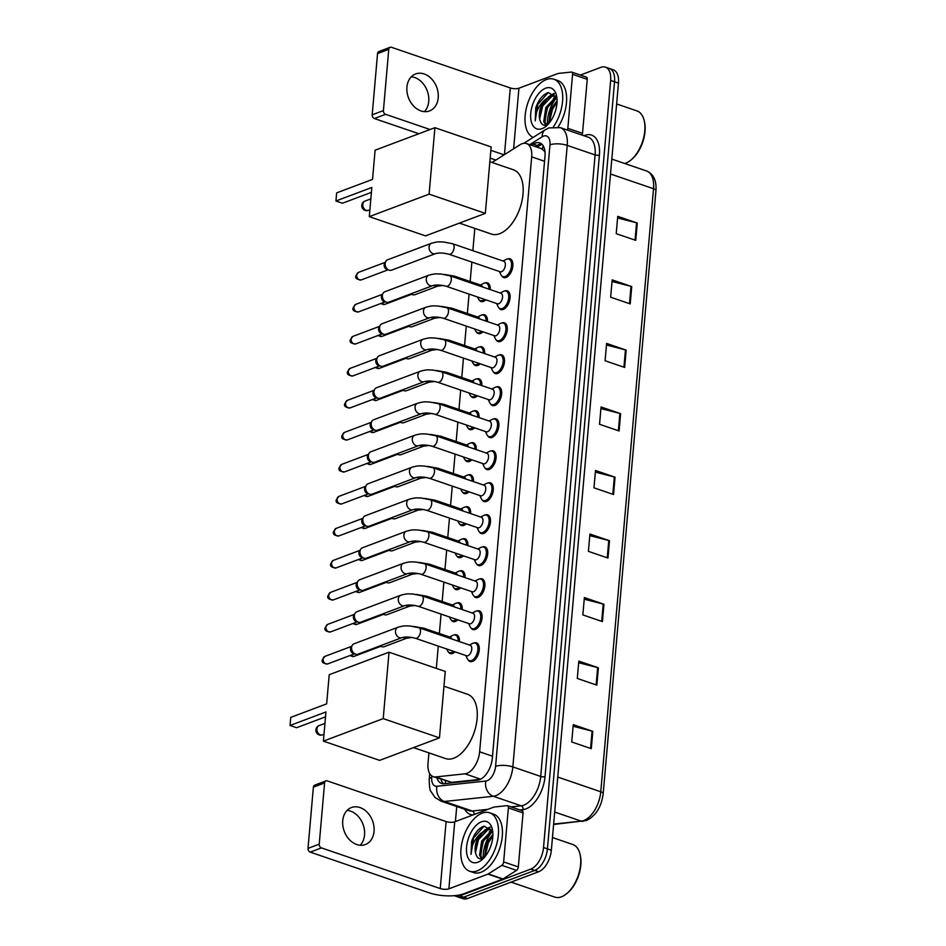<?xml version="1.0" encoding="UTF-8"?>
<svg xmlns="http://www.w3.org/2000/svg" width="946" height="946" viewBox="0 0 946 946"><rect width="100%" height="100%" fill="white"/><g stroke="black" fill="none" stroke-linecap="round" stroke-linejoin="round"><path stroke-width="1.42" d="M455.026 651.829A9.886 5.416 108.9 0 1 452.626 653.438A9.886 5.416 108.9 0 1 450.237 653.544A9.886 5.416 108.9 0 1 448.416 651.995M454.246 634.955L454.246 634.955A9.886 5.416 108.9 0 1 456.634 634.849A9.886 5.416 108.9 0 1 459.449 641.601M457.817 619.831A9.886 5.416 108.9 0 1 455.428 621.439A9.886 5.416 108.9 0 1 453.039 621.546A9.886 5.416 108.9 0 1 451.207 619.985M457.036 602.957A9.886 5.416 108.9 0 1 457.048 602.957A9.886 5.416 108.9 0 1 459.437 602.839A9.886 5.416 108.9 0 1 462.251 609.591M460.619 587.833A9.886 5.416 108.9 0 1 458.231 589.441A9.886 5.416 108.9 0 1 455.842 589.547A9.886 5.416 108.9 0 1 454.009 587.986M459.839 570.958A9.886 5.416 108.9 0 1 459.851 570.946A9.886 5.416 108.9 0 1 462.239 570.84A9.886 5.416 108.9 0 1 465.042 577.592M463.422 555.834A9.886 5.416 108.9 0 1 461.033 557.431A9.886 5.416 108.9 0 1 458.633 557.537A9.886 5.416 108.9 0 1 456.812 555.988M462.641 538.948L462.641 538.948A9.886 5.416 108.9 0 1 465.03 538.842A9.886 5.416 108.9 0 1 467.844 545.594M466.224 523.824A9.886 5.416 108.9 0 1 463.824 525.432A9.886 5.416 108.9 0 1 461.435 525.538A9.886 5.416 108.9 0 1 459.614 523.989M465.444 506.95L465.444 506.95A9.886 5.416 108.9 0 1 467.832 506.843A9.886 5.416 108.9 0 1 470.647 513.595M469.015 491.825A9.886 5.416 108.9 0 1 466.626 493.434A9.886 5.416 108.9 0 1 464.238 493.54A9.886 5.416 108.9 0 1 462.405 491.991M468.235 474.951A9.886 5.416 108.9 0 1 468.246 474.951A9.886 5.416 108.9 0 1 470.635 474.845A9.886 5.416 108.9 0 1 473.449 481.597M471.818 459.827A9.886 5.416 108.9 0 1 469.429 461.435A9.886 5.416 108.9 0 1 467.04 461.542A9.886 5.416 108.9 0 1 465.207 459.981M471.037 442.953A9.886 5.416 108.9 0 1 471.049 442.953A9.886 5.416 108.9 0 1 473.438 442.834A9.886 5.416 108.9 0 1 476.24 449.587M474.62 427.829A9.886 5.416 108.9 0 1 472.231 429.425A9.886 5.416 108.9 0 1 469.843 429.543A9.886 5.416 108.9 0 1 468.01 427.982M473.84 410.954A9.886 5.416 108.9 0 1 473.84 410.942A9.886 5.416 108.9 0 1 476.24 410.836A9.886 5.416 108.9 0 1 479.043 417.588M477.423 395.83A9.886 5.416 108.9 0 1 475.022 397.426A9.886 5.416 108.9 0 1 472.633 397.533A9.886 5.416 108.9 0 1 470.812 395.984M476.642 378.944L476.642 378.944A9.886 5.416 108.9 0 1 479.031 378.838A9.886 5.416 108.9 0 1 481.845 385.59M480.213 363.82A9.886 5.416 108.9 0 1 477.825 365.428A9.886 5.416 108.9 0 1 475.436 365.534A9.886 5.416 108.9 0 1 473.615 363.985M479.433 346.945A9.886 5.416 108.9 0 1 479.445 346.945A9.886 5.416 108.9 0 1 481.833 346.839A9.886 5.416 108.9 0 1 484.648 353.591M483.016 331.821A9.886 5.416 108.9 0 1 480.627 333.43A9.886 5.416 108.9 0 1 478.238 333.536A9.886 5.416 108.9 0 1 476.406 331.975M482.235 314.947A9.886 5.416 108.9 0 1 482.247 314.947A9.886 5.416 108.9 0 1 484.636 314.841A9.886 5.416 108.9 0 1 487.438 321.593M485.818 299.823A9.886 5.416 108.9 0 1 483.43 301.431A9.886 5.416 108.9 0 1 481.041 301.538A9.886 5.416 108.9 0 1 479.208 299.977M485.038 282.949L485.038 282.949A9.886 5.416 108.9 0 1 487.438 282.83A9.886 5.416 108.9 0 1 490.241 289.582M482.472 546.965A9.886 5.416 108.9 0 1 482.484 546.954A9.886 5.416 108.9 0 1 484.872 546.847A9.886 5.416 108.9 0 1 487.356 555.941A9.886 5.416 108.9 0 1 480.864 565.448A9.886 5.416 108.9 0 1 478.475 565.554A9.886 5.416 108.9 0 1 476.654 563.993M485.274 514.955A9.886 5.416 108.9 0 1 485.286 514.955A9.886 5.416 108.9 0 1 487.675 514.849A9.886 5.416 108.9 0 1 490.146 523.942A9.886 5.416 108.9 0 1 483.666 533.438A9.886 5.416 108.9 0 1 481.278 533.544A9.886 5.416 108.9 0 1 479.445 531.995M488.077 482.957L488.077 482.957A9.886 5.416 108.9 0 1 490.477 482.85A9.886 5.416 108.9 0 1 492.949 491.944A9.886 5.416 108.9 0 1 486.469 501.439A9.886 5.416 108.9 0 1 484.08 501.546A9.886 5.416 108.9 0 1 482.247 499.996M490.879 450.958L490.879 450.958A9.886 5.416 108.9 0 1 493.268 450.852A9.886 5.416 108.9 0 1 495.751 459.945A9.886 5.416 108.9 0 1 489.259 469.441A9.886 5.416 108.9 0 1 486.871 469.547A9.886 5.416 108.9 0 1 485.05 467.998M479.681 578.964L479.681 578.964A9.886 5.416 108.9 0 1 482.07 578.857A9.886 5.416 108.9 0 1 484.553 587.951A9.886 5.416 108.9 0 1 478.061 597.446A9.886 5.416 108.9 0 1 475.672 597.553A9.886 5.416 108.9 0 1 473.851 595.992M474.076 642.961A9.886 5.416 108.9 0 1 474.088 642.961A9.886 5.416 108.9 0 1 476.477 642.854A9.886 5.416 108.9 0 1 478.948 651.948A9.886 5.416 108.9 0 1 472.468 661.443A9.886 5.416 108.9 0 1 470.079 661.55A9.886 5.416 108.9 0 1 468.246 660.001M476.879 610.962L476.879 610.962A9.886 5.416 108.9 0 1 479.279 610.856A9.886 5.416 108.9 0 1 481.75 619.949A9.886 5.416 108.9 0 1 475.27 629.445A9.886 5.416 108.9 0 1 472.882 629.551A9.886 5.416 108.9 0 1 471.049 628.002M493.67 418.96A9.886 5.416 108.9 0 1 493.682 418.96A9.886 5.416 108.9 0 1 496.071 418.853A9.886 5.416 108.9 0 1 498.554 427.947A9.886 5.416 108.9 0 1 492.062 437.442A9.886 5.416 108.9 0 1 489.673 437.549A9.886 5.416 108.9 0 1 487.852 435.988M496.473 386.961A9.886 5.416 108.9 0 1 496.484 386.949A9.886 5.416 108.9 0 1 498.873 386.843A9.886 5.416 108.9 0 1 501.356 395.936A9.886 5.416 108.9 0 1 494.864 405.444A9.886 5.416 108.9 0 1 492.476 405.55A9.886 5.416 108.9 0 1 490.643 403.989M499.275 354.951A9.886 5.416 108.9 0 1 499.287 354.951A9.886 5.416 108.9 0 1 501.676 354.845A9.886 5.416 108.9 0 1 504.147 363.938A9.886 5.416 108.9 0 1 497.667 373.434A9.886 5.416 108.9 0 1 495.278 373.54A9.886 5.416 108.9 0 1 493.445 371.991M502.078 322.953L502.078 322.953A9.886 5.416 108.9 0 1 504.466 322.846A9.886 5.416 108.9 0 1 506.95 331.94A9.886 5.416 108.9 0 1 500.469 341.435A9.886 5.416 108.9 0 1 498.069 341.541A9.886 5.416 108.9 0 1 496.248 339.992M504.868 290.954A9.886 5.416 108.9 0 1 504.88 290.954A9.886 5.416 108.9 0 1 507.269 290.848A9.886 5.416 108.9 0 1 509.752 299.941A9.886 5.416 108.9 0 1 503.26 309.437A9.886 5.416 108.9 0 1 500.872 309.543A9.886 5.416 108.9 0 1 499.05 307.994M507.671 258.956A9.886 5.416 108.9 0 1 507.683 258.956A9.886 5.416 108.9 0 1 510.071 258.837A9.886 5.416 108.9 0 1 512.555 267.943A9.886 5.416 108.9 0 1 506.063 277.438A9.886 5.416 108.9 0 1 503.674 277.545A9.886 5.416 108.9 0 1 501.841 275.984M428.928 752.874L428.006 763.351A18.53 10.146 -71.1 0 0 433.221 776.666A18.53 10.146 -71.1 0 0 435.787 776.926L464.983 773.816A18.53 10.146 -71.1 0 0 466.91 773.355A18.53 10.146 -71.1 0 0 479.634 751.798L531.687 156.859A18.53 10.146 -71.1 0 0 526.473 143.556A18.53 10.146 -71.1 0 0 520.016 144.75L492.038 162.476M544.967 151.478A6.173 3.382 -71.1 0 0 544.364 151.171L541.514 148.699L526.473 143.556M544.364 151.171A18.53 10.146 108.9 0 1 545.038 152.365M433.221 776.666L451.68 782.366L480.426 779.303M474.809 228.388L472.858 250.678M471.865 262.089L470.162 281.494M469.062 294.088L467.359 313.493M466.26 326.086L464.569 345.503M463.457 358.096L461.766 377.501M460.667 390.095L458.964 409.5M457.864 422.093L456.161 441.498M455.061 454.092L453.37 473.497M452.259 486.09L450.568 505.507M449.468 518.101L447.765 537.505M446.666 550.099L444.963 569.504M443.863 582.097L442.172 601.502M441.061 614.096L439.37 633.501M438.27 646.106L436.319 668.373M436.981 777.943A18.53 10.146 -71.1 0 0 441.546 783.442A18.53 10.146 -71.1 0 0 444.1 783.702L477.683 780.131A18.53 10.146 -71.1 0 0 479.598 779.658A18.53 10.146 -71.1 0 0 492.334 758.113L544.991 156.22A18.53 10.146 -71.1 0 0 539.776 142.917A18.53 10.146 -71.1 0 0 533.319 144.111L531.498 145.27M547.367 124.777A24.702 13.528 108.9 0 1 556.378 97.97A24.702 13.528 108.9 0 0 547.367 124.777M483.193 858.365A24.702 13.528 108.9 0 1 492.204 831.569A24.702 13.528 108.9 0 0 483.193 858.365M580.383 75.065L600.935 67.332A18.53 10.146 108.9 0 1 605.416 67.131A18.53 10.146 108.9 0 1 610.643 80.445L543.524 847.533A18.53 10.146 108.9 0 1 530.789 869.09L459.756 895.827A18.53 10.146 108.9 0 1 455.274 896.028A18.53 10.146 108.9 0 1 454.47 895.673M455.404 821.566L456.717 806.512M605.416 67.131L613.245 69.803A18.53 10.146 108.9 0 1 618.459 83.118L551.352 850.218A18.53 10.146 108.9 0 1 538.617 871.763L467.572 898.499L463.67 897.163A18.53 10.146 108.9 0 1 459.188 897.364A18.53 10.146 108.9 0 0 463.67 897.163L534.703 870.426L463.67 897.163L459.756 895.827M551.352 850.218L547.438 848.881A18.53 10.146 108.9 0 1 534.703 870.426A18.53 10.146 108.9 0 0 547.438 848.881L614.545 81.782L547.438 848.881L543.524 847.533M609.33 68.467A18.53 10.146 108.9 0 1 614.545 81.782A18.53 10.146 108.9 0 0 609.33 68.467M535.412 146.606L537.233 145.448A18.53 10.146 108.9 0 1 541.609 143.946M443.627 783.737A18.53 10.146 108.9 0 1 440.895 779.279M617.584 217.947L636.563 222.818A4.943 1.703 5 0 1 637.285 223.031L617.726 216.338L616.213 233.674L635.771 240.355L637.285 223.031M612.027 281.482L631.006 286.354A4.943 1.703 5 0 1 631.727 286.567L612.168 279.874L610.655 297.21L630.213 303.903L631.727 286.567M606.469 345.018L625.448 349.89A4.943 1.703 5 0 1 626.169 350.115L606.611 343.422L605.097 360.745L624.656 367.438L626.169 350.115M600.911 408.566L619.89 413.437A4.943 1.703 5 0 1 620.611 413.65L601.053 406.957L599.539 424.293L619.098 430.974L620.611 413.65M573.11 726.256L592.09 731.128A4.943 1.703 5 0 1 592.811 731.353L573.252 724.66L571.739 741.983L591.297 748.676L592.811 731.353M578.68 662.72L597.647 667.592A4.943 1.703 5 0 1 598.369 667.805L578.81 661.112L577.297 678.448L596.855 685.141L598.369 667.805M584.238 599.185L603.205 604.056A4.943 1.703 5 0 1 603.938 604.269L584.38 597.576L582.854 614.912L602.413 621.593L603.938 604.269M589.796 535.637L608.763 540.509A4.943 1.703 5 0 1 609.496 540.734L589.937 534.041L588.412 551.364L607.971 558.057L609.496 540.734M595.353 472.101L614.321 476.973A4.943 1.703 5 0 1 615.054 477.186L595.495 470.493L593.982 487.829L613.54 494.522L615.054 477.186M467.572 898.499A18.53 10.146 108.9 0 1 463.091 898.7L455.274 896.028M347.087 810.403A19.76 15.077 -110.6 0 1 364.541 834.963A19.76 15.077 -110.6 0 1 360.201 845.251M342.736 820.69A19.76 15.077 69.4 0 0 349.405 839.634A19.76 15.077 69.4 0 0 365.345 844.542A19.76 15.077 69.4 0 0 374.037 831.392A19.76 15.077 69.4 0 0 367.367 812.448A19.76 15.077 69.4 0 0 351.427 807.541A19.76 15.077 69.4 0 0 342.736 820.69M521.754 810.663A3.086 1.691 108.9 0 1 522.18 810.71A3.086 1.691 108.9 0 1 523.055 812.933L508.38 807.908L503.65 861.924L518.325 866.938A3.086 1.691 108.9 0 1 516.528 870.367L502.965 878.964A3.086 1.691 108.9 0 1 502.633 879.13L463.54 893.84A24.702 8.502 5 0 1 429.023 892.776L310.205 852.121A3.086 2.353 -110.6 0 1 308.018 848.396L319.228 844.175A3.086 2.353 69.4 0 0 321.427 847.9L440.245 888.554A6.173 2.129 -175 0 0 448.877 888.814L487.97 874.104A3.086 1.691 -71.1 0 0 488.302 873.938L501.865 865.342A3.086 1.691 -71.1 0 0 503.65 861.924M523.055 812.933L518.325 866.938M508.38 807.908A3.086 1.691 -71.1 0 0 507.517 805.696A3.086 1.691 -71.1 0 0 507.091 805.649L494.155 807.021A3.086 1.691 -71.1 0 0 493.836 807.104L454.73 821.814A6.173 2.129 -175 0 1 446.11 821.542L327.292 780.899A3.086 2.353 69.4 0 0 325.944 780.899A3.086 2.353 69.4 0 0 324.584 782.945L313.374 787.167L308.018 848.396M313.374 787.167A3.086 2.353 -110.6 0 1 314.734 785.121L325.944 780.899M324.584 782.945L319.228 844.175M552.452 837.541L572.768 844.494A27.789 15.219 108.9 0 1 580.004 854.132L580.253 855.208A26.559 14.545 108.9 0 1 567.257 893.201L566.394 893.899A27.789 15.219 108.9 0 1 561.498 896.784A27.789 15.219 108.9 0 1 554.782 897.092L511.065 882.133M580.004 854.132A27.789 15.219 108.9 0 1 566.394 893.899M482.2 813.134A30.875 16.91 108.9 0 1 489.673 812.803A30.875 16.91 108.9 0 1 497.419 841.219A30.875 16.91 108.9 0 1 477.151 870.899A30.875 16.91 108.9 0 1 469.677 871.231A30.875 16.91 108.9 0 1 461.932 842.815A30.875 16.91 108.9 0 1 482.2 813.134M489.673 812.803L493.576 814.139A30.875 16.91 108.9 0 1 501.333 842.555A30.875 16.91 108.9 0 1 481.053 872.236A30.875 16.91 108.9 0 1 473.591 872.579L469.677 871.231M492.665 831.096L484.009 826.154C478.57 828.235 474.419 833.331 471.569 841.455L471.037 854.404C471.049 846.682 474.171 839.776 480.379 833.686A15.443 8.455 108.9 0 0 476.145 854.782C477.458 858.259 479.657 859.512 482.767 858.53M477.907 862.232A21.616 11.837 108.9 0 1 466.591 846.942A21.616 11.837 108.9 0 1 481.443 821.802A21.616 11.837 108.9 0 1 492.298 829.063A21.616 11.837 108.9 0 1 481.715 859.985A21.616 11.837 108.9 0 1 477.907 862.232M492.712 831.404L482.862 841.491L480.781 855.645L482.318 858.672M492.535 830.777L491.187 831.085L481.644 841.065L479.563 855.231L481.703 858.814M492.842 835.945L487.746 843.158L485.416 856.154M492.878 834.467L486.528 842.744L484.541 857.23M491.14 845.038L489.969 848.243M492.204 830.032L486.291 829.406L480.379 833.686M490.95 829.595L487.509 829.831C479.752 831.794 473.083 847.817 476.145 854.782M492.488 830.659L490.347 829.358M491.743 830.056L489.165 832.007M489.839 827.064L484.269 830.34M492.854 835.744L488.278 842.992L485.333 855.551M492.18 830.375L483.382 841.313L480.45 853.871M490.194 827.348L478.499 839.646L475.554 852.204M484.056 826.142L473.603 837.967L471.037 854.404M443.97 686.217L467.549 694.281A33.973 18.601 108.9 0 1 476.063 725.547A33.973 18.601 108.9 0 1 453.773 758.195A33.973 18.601 108.9 0 1 445.554 758.562L413.532 747.612M326.654 703.871L290.765 717.387L290.055 725.476L325.944 711.96L323.39 741.132L383.213 718.617L389.031 652.196L329.208 674.711L326.654 703.871M389.031 652.196L445.259 671.435L439.452 737.856L379.63 760.371L323.39 741.132M439.452 737.856L383.213 718.617M290.055 725.476L296.606 727.711L325.519 716.832M489.851 161.731L513.43 169.795A33.973 18.601 108.9 0 1 521.956 201.06A33.973 18.601 108.9 0 1 499.654 233.709A33.973 18.601 108.9 0 1 491.435 234.076L459.425 223.126M372.547 179.385L336.646 192.889L335.936 200.978L371.837 187.474L369.283 216.646L429.106 194.131L434.912 127.698L375.089 150.213L372.547 179.385M434.912 127.698L491.151 146.937L485.333 213.37L425.511 235.885L369.283 216.646M485.333 213.37L429.106 194.131M335.936 200.978L342.487 203.224L371.411 192.345M397.923 627.269C405.527 625.176 405.799 626.063 409.973 625.992L418.936 627.742L470.186 645.267A5.558 3.039 108.9 0 1 471.581 650.387A5.558 3.039 108.9 0 1 467.927 655.732A5.558 3.039 108.9 0 1 466.591 655.791L415.341 638.254C409.902 636.835 405.396 636.646 401.837 637.675A5.558 4.233 -110.6 0 1 397.355 636.291A5.558 4.233 -110.6 0 1 395.487 630.958A5.558 4.233 -110.6 0 1 395.523 630.639A5.558 4.233 -110.6 0 1 397.923 627.269L354.029 643.788A5.558 4.233 -110.6 0 0 352.338 645.184A5.558 4.233 -110.6 0 0 351.593 647.478A5.558 4.233 -110.6 0 0 355.53 654.183A5.558 4.233 -110.6 0 0 355.743 654.254A5.558 4.233 -110.6 0 0 357.943 654.183L401.837 637.675M469.429 645.018L472.551 643.422A9.259 5.073 108.9 0 1 473.059 643.209A9.259 5.073 108.9 0 1 475.294 643.103A9.259 5.073 108.9 0 1 477.624 651.628A9.259 5.073 108.9 0 1 471.534 660.533A9.259 5.073 108.9 0 1 469.299 660.639A9.259 5.073 108.9 0 1 467.324 658.7L465.834 655.531M353.721 653.674A4.009 3.063 -110.6 0 1 353.568 653.627A4.009 3.063 -110.6 0 1 353.414 653.58A4.009 3.063 -110.6 0 1 350.564 648.743A4.009 3.063 -110.6 0 1 351.108 647.088L352.338 645.184M400.726 595.259C408.329 593.166 408.589 594.064 412.775 593.993L421.739 595.744L472.988 613.268A5.558 3.039 108.9 0 1 474.384 618.388A5.558 3.039 108.9 0 1 470.73 623.733A5.558 3.039 108.9 0 1 469.382 623.792L418.144 606.256C412.693 604.837 408.199 604.636 404.64 605.665A5.558 4.233 -110.6 0 1 400.158 604.293A5.558 4.233 -110.6 0 1 398.278 598.96A5.558 4.233 -110.6 0 1 398.325 598.641A5.558 4.233 -110.6 0 1 400.726 595.259L356.831 611.778A5.558 4.233 -110.6 0 0 355.14 613.185A5.558 4.233 -110.6 0 0 354.383 615.479A5.558 4.233 -110.6 0 0 358.333 622.184A5.558 4.233 -110.6 0 0 358.546 622.243A5.558 4.233 -110.6 0 0 360.745 622.184L404.64 605.665M472.231 613.008L475.353 611.423A9.259 5.073 108.9 0 1 475.85 611.199A9.259 5.073 108.9 0 1 478.097 611.104A9.259 5.073 108.9 0 1 480.414 619.63A9.259 5.073 108.9 0 1 474.336 628.534A9.259 5.073 108.9 0 1 472.101 628.629A9.259 5.073 108.9 0 1 470.127 626.701L468.625 623.532M356.524 621.676A4.009 3.063 -110.6 0 1 356.37 621.628A4.009 3.063 -110.6 0 1 356.216 621.581A4.009 3.063 -110.6 0 1 353.366 616.745A4.009 3.063 -110.6 0 1 353.91 615.089L355.14 613.185M403.528 563.26C411.132 561.167 411.392 562.054 415.566 561.995L424.541 563.733L475.779 581.27A5.558 3.039 108.9 0 1 477.174 586.39A5.558 3.039 108.9 0 1 473.532 591.723A5.558 3.039 108.9 0 1 472.184 591.782L420.946 574.257C415.495 572.838 411.002 572.637 407.442 573.666A5.558 4.233 -110.6 0 1 402.961 572.283A5.558 4.233 -110.6 0 1 401.08 566.961A5.558 4.233 -110.6 0 1 401.116 566.63A5.558 4.233 -110.6 0 1 403.528 563.26L359.634 579.78A5.558 4.233 -110.6 0 0 357.931 581.187A5.558 4.233 -110.6 0 0 357.186 583.481A5.558 4.233 -110.6 0 0 361.135 590.186A5.558 4.233 -110.6 0 0 361.348 590.245A5.558 4.233 -110.6 0 0 363.548 590.186L407.442 573.666M475.034 581.01L478.156 579.425A9.259 5.073 108.9 0 1 478.652 579.2A9.259 5.073 108.9 0 1 480.899 579.106A9.259 5.073 108.9 0 1 483.217 587.632A9.259 5.073 108.9 0 1 477.139 596.536A9.259 5.073 108.9 0 1 474.892 596.63A9.259 5.073 108.9 0 1 472.929 594.703L471.427 591.534M359.326 589.665A4.009 3.063 -110.6 0 1 359.173 589.63A4.009 3.063 -110.6 0 1 359.019 589.583A4.009 3.063 -110.6 0 1 356.169 584.734A4.009 3.063 -110.6 0 1 356.701 583.079L357.931 581.187M406.331 531.262C413.934 529.169 414.194 530.056 418.369 529.997L427.344 531.735L478.581 549.271A5.558 3.039 108.9 0 1 479.977 554.38A5.558 3.039 108.9 0 1 476.335 559.725A5.558 3.039 108.9 0 1 474.987 559.784L423.737 542.259C418.298 540.84 413.792 540.639 410.245 541.668A5.558 4.233 -110.6 0 1 405.763 540.284A5.558 4.233 -110.6 0 1 403.883 534.963A5.558 4.233 -110.6 0 1 403.918 534.632A5.558 4.233 -110.6 0 1 406.331 531.262L362.436 547.781A5.558 4.233 -110.6 0 0 360.733 549.188A5.558 4.233 -110.6 0 0 359.988 551.483A5.558 4.233 -110.6 0 0 363.938 558.175A5.558 4.233 -110.6 0 0 364.139 558.246A5.558 4.233 -110.6 0 0 366.35 558.187L410.245 541.668M477.825 549.011L480.958 547.427A9.259 5.073 108.9 0 1 481.455 547.202A9.259 5.073 108.9 0 1 483.69 547.095A9.259 5.073 108.9 0 1 486.019 555.621A9.259 5.073 108.9 0 1 479.941 564.526A9.259 5.073 108.9 0 1 477.695 564.632A9.259 5.073 108.9 0 1 475.732 562.693L474.23 559.524M362.129 557.667A4.009 3.063 -110.6 0 1 361.963 557.632A4.009 3.063 -110.6 0 1 361.821 557.584A4.009 3.063 -110.6 0 1 358.972 552.736A4.009 3.063 -110.6 0 1 359.504 551.08L360.733 549.188M409.121 499.263C416.725 497.17 416.997 498.057 421.171 497.986L430.134 499.736L481.384 517.273A5.558 3.039 108.9 0 1 482.779 522.381A5.558 3.039 108.9 0 1 479.125 527.726A5.558 3.039 108.9 0 1 477.789 527.785L426.54 510.249C421.1 508.83 416.595 508.641 413.035 509.669A5.558 4.233 -110.6 0 1 408.554 508.286A5.558 4.233 -110.6 0 1 406.685 502.953A5.558 4.233 -110.6 0 1 406.721 502.633A5.558 4.233 -110.6 0 1 409.121 499.263L365.227 515.783A5.558 4.233 -110.6 0 0 363.536 517.178A5.558 4.233 -110.6 0 0 362.791 519.472A5.558 4.233 -110.6 0 0 366.729 526.177A5.558 4.233 -110.6 0 0 366.942 526.248A5.558 4.233 -110.6 0 0 369.141 526.189L413.035 509.669M480.627 517.013L483.749 515.428A9.259 5.073 108.9 0 1 484.257 515.203A9.259 5.073 108.9 0 1 486.492 515.097A9.259 5.073 108.9 0 1 488.822 523.623A9.259 5.073 108.9 0 1 482.744 532.527A9.259 5.073 108.9 0 1 480.497 532.633A9.259 5.073 108.9 0 1 478.522 530.694L477.032 527.525M364.92 525.669A4.009 3.063 -110.6 0 1 364.766 525.633A4.009 3.063 -110.6 0 1 364.612 525.586A4.009 3.063 -110.6 0 1 361.762 520.738A4.009 3.063 -110.6 0 1 362.306 519.082L363.536 517.178M411.924 467.265C419.527 465.172 419.799 466.059 423.974 465.988L432.937 467.738L484.186 485.263A5.558 3.039 108.9 0 1 485.582 490.383A5.558 3.039 108.9 0 1 481.928 495.728A5.558 3.039 108.9 0 1 480.58 495.787L429.342 478.25C423.891 476.831 419.397 476.642 415.838 477.659A5.558 4.233 -110.6 0 1 411.356 476.287A5.558 4.233 -110.6 0 1 409.488 470.954A5.558 4.233 -110.6 0 1 409.523 470.635A5.558 4.233 -110.6 0 1 411.924 467.265L368.029 483.773A5.558 4.233 -110.6 0 0 366.339 485.18A5.558 4.233 -110.6 0 0 365.582 487.474A5.558 4.233 -110.6 0 0 369.531 494.179A5.558 4.233 -110.6 0 0 369.744 494.25A5.558 4.233 -110.6 0 0 371.944 494.179L415.838 477.659M483.43 485.014L486.551 483.418A9.259 5.073 108.9 0 1 487.048 483.205A9.259 5.073 108.9 0 1 489.295 483.099A9.259 5.073 108.9 0 1 491.624 491.624A9.259 5.073 108.9 0 1 485.535 500.529A9.259 5.073 108.9 0 1 483.3 500.635A9.259 5.073 108.9 0 1 481.325 498.696L479.835 495.527M367.722 493.67A4.009 3.063 -110.6 0 1 367.568 493.623A4.009 3.063 -110.6 0 1 367.415 493.576A4.009 3.063 -110.6 0 1 364.565 488.739A4.009 3.063 -110.6 0 1 365.109 487.084L366.339 485.18M414.726 435.255C422.33 433.162 422.59 434.06 426.764 433.989L435.739 435.739L486.977 453.264A5.558 3.039 108.9 0 1 488.373 458.384A5.558 3.039 108.9 0 1 484.73 463.729A5.558 3.039 108.9 0 1 483.382 463.788L432.145 446.252C426.693 444.833 422.2 444.632 418.64 445.661A5.558 4.233 -110.6 0 1 414.159 444.289A5.558 4.233 -110.6 0 1 412.279 438.956A5.558 4.233 -110.6 0 1 412.314 438.637A5.558 4.233 -110.6 0 1 414.726 435.255L370.832 451.774A5.558 4.233 -110.6 0 0 369.129 453.181A5.558 4.233 -110.6 0 0 368.384 455.475A5.558 4.233 -110.6 0 0 372.334 462.18A5.558 4.233 -110.6 0 0 372.547 462.239A5.558 4.233 -110.6 0 0 374.746 462.18L418.64 445.661M486.232 453.004L489.354 451.419A9.259 5.073 108.9 0 1 489.851 451.195A9.259 5.073 108.9 0 1 492.097 451.1A9.259 5.073 108.9 0 1 494.415 459.626A9.259 5.073 108.9 0 1 488.337 468.53A9.259 5.073 108.9 0 1 486.102 468.625A9.259 5.073 108.9 0 1 484.127 466.697L482.626 463.528M370.525 461.672A4.009 3.063 -110.6 0 1 370.371 461.624A4.009 3.063 -110.6 0 1 370.217 461.577A4.009 3.063 -110.6 0 1 367.367 456.741A4.009 3.063 -110.6 0 1 367.899 455.085L369.129 453.181M417.529 403.256C425.132 401.163 425.393 402.05 429.567 401.991L438.542 403.729L489.78 421.266A5.558 3.039 108.9 0 1 491.175 426.386A5.558 3.039 108.9 0 1 487.533 431.719A5.558 3.039 108.9 0 1 486.185 431.778L434.935 414.253C429.496 412.834 424.99 412.633 421.443 413.662A5.558 4.233 -110.6 0 1 416.961 412.279A5.558 4.233 -110.6 0 1 415.081 406.957A5.558 4.233 -110.6 0 1 415.117 406.626A5.558 4.233 -110.6 0 1 417.529 403.256L373.635 419.776A5.558 4.233 -110.6 0 0 371.932 421.183A5.558 4.233 -110.6 0 0 371.187 423.477A5.558 4.233 -110.6 0 0 375.136 430.182A5.558 4.233 -110.6 0 0 375.337 430.241A5.558 4.233 -110.6 0 0 377.549 430.182L421.443 413.662M489.023 421.005L492.157 419.421A9.259 5.073 108.9 0 1 492.653 419.196A9.259 5.073 108.9 0 1 494.9 419.102A9.259 5.073 108.9 0 1 497.218 427.627A9.259 5.073 108.9 0 1 491.14 436.532A9.259 5.073 108.9 0 1 488.893 436.626A9.259 5.073 108.9 0 1 486.93 434.699L485.428 431.53M373.327 429.661A4.009 3.063 -110.6 0 1 373.173 429.626A4.009 3.063 -110.6 0 1 373.02 429.579A4.009 3.063 -110.6 0 1 370.17 424.73A4.009 3.063 -110.6 0 1 370.702 423.075L371.932 421.183M420.32 371.258C427.923 369.165 428.195 370.052 432.369 369.992L441.333 371.731L492.582 389.267A5.558 3.039 108.9 0 1 493.978 394.376A5.558 3.039 108.9 0 1 490.324 399.72A5.558 3.039 108.9 0 1 488.987 399.78L437.738 382.255C432.298 380.836 427.793 380.635 424.234 381.664A5.558 4.233 -110.6 0 1 419.752 380.28A5.558 4.233 -110.6 0 1 417.884 374.959A5.558 4.233 -110.6 0 1 417.919 374.628A5.558 4.233 -110.6 0 1 420.32 371.258L376.425 387.777A5.558 4.233 -110.6 0 0 374.734 389.184A5.558 4.233 -110.6 0 0 373.989 391.467A5.558 4.233 -110.6 0 0 377.927 398.171A5.558 4.233 -110.6 0 0 378.14 398.242A5.558 4.233 -110.6 0 0 380.339 398.183L424.234 381.664M491.825 389.007L494.947 387.422A9.259 5.073 108.9 0 1 495.456 387.198A9.259 5.073 108.9 0 1 497.691 387.091A9.259 5.073 108.9 0 1 500.02 395.617A9.259 5.073 108.9 0 1 493.942 404.521A9.259 5.073 108.9 0 1 491.695 404.628A9.259 5.073 108.9 0 1 489.732 402.689L488.231 399.519M376.13 397.663A4.009 3.063 -110.6 0 1 375.964 397.627A4.009 3.063 -110.6 0 1 375.81 397.58A4.009 3.063 -110.6 0 1 372.961 392.732A4.009 3.063 -110.6 0 1 373.504 391.076L374.734 389.184M423.122 339.259C430.726 337.166 430.998 338.053 435.172 337.982L444.135 339.732L495.385 357.269A5.558 3.039 108.9 0 1 496.78 362.377A5.558 3.039 108.9 0 1 493.126 367.722A5.558 3.039 108.9 0 1 491.778 367.781L440.54 350.245C435.089 348.826 430.596 348.636 427.036 349.665A5.558 4.233 -110.6 0 1 422.555 348.282A5.558 4.233 -110.6 0 1 420.686 342.949A5.558 4.233 -110.6 0 1 420.722 342.629A5.558 4.233 -110.6 0 1 423.122 339.259L379.228 355.779A5.558 4.233 -110.6 0 0 377.537 357.174A5.558 4.233 -110.6 0 0 376.78 359.468A5.558 4.233 -110.6 0 0 380.73 366.173A5.558 4.233 -110.6 0 0 380.942 366.244A5.558 4.233 -110.6 0 0 383.142 366.185L427.036 349.665M494.628 357.009L497.75 355.412A9.259 5.073 108.9 0 1 498.258 355.199A9.259 5.073 108.9 0 1 500.493 355.093A9.259 5.073 108.9 0 1 502.823 363.619A9.259 5.073 108.9 0 1 496.733 372.523A9.259 5.073 108.9 0 1 494.498 372.629A9.259 5.073 108.9 0 1 492.523 370.69L491.033 367.521M378.92 365.664A4.009 3.063 -110.6 0 1 378.767 365.629A4.009 3.063 -110.6 0 1 378.613 365.582A4.009 3.063 -110.6 0 1 375.763 360.733A4.009 3.063 -110.6 0 1 376.307 359.078L377.537 357.174M425.925 307.261C433.528 305.168 433.788 306.055 437.974 305.984L446.938 307.734L498.187 325.258A5.558 3.039 108.9 0 1 499.571 330.379A5.558 3.039 108.9 0 1 495.929 335.724A5.558 3.039 108.9 0 1 494.581 335.783L443.343 318.246C437.892 316.827 433.398 316.638 429.839 317.655A5.558 4.233 -110.6 0 1 425.357 316.283A5.558 4.233 -110.6 0 1 423.477 310.95A5.558 4.233 -110.6 0 1 423.512 310.631A5.558 4.233 -110.6 0 1 425.925 307.261L382.03 323.769A5.558 4.233 -110.6 0 0 380.327 325.176A5.558 4.233 -110.6 0 0 379.583 327.47A5.558 4.233 -110.6 0 0 383.532 334.175A5.558 4.233 -110.6 0 0 383.745 334.245A5.558 4.233 -110.6 0 0 385.944 334.175L429.839 317.655M497.43 324.998L500.552 323.414A9.259 5.073 108.9 0 1 501.049 323.201A9.259 5.073 108.9 0 1 503.296 323.094A9.259 5.073 108.9 0 1 505.613 331.62A9.259 5.073 108.9 0 1 499.535 340.525A9.259 5.073 108.9 0 1 497.3 340.631A9.259 5.073 108.9 0 1 495.326 338.692L493.824 335.523M381.723 333.666A4.009 3.063 -110.6 0 1 381.569 333.619A4.009 3.063 -110.6 0 1 381.415 333.571A4.009 3.063 -110.6 0 1 378.566 328.735A4.009 3.063 -110.6 0 1 379.098 327.08L380.327 325.176M428.727 275.251C436.331 273.158 436.591 274.056 440.765 273.985L449.74 275.735L500.978 293.26A5.558 3.039 108.9 0 1 502.373 298.38A5.558 3.039 108.9 0 1 498.731 303.725A5.558 3.039 108.9 0 1 497.383 303.784L446.134 286.248C440.694 284.829 436.189 284.628 432.641 285.657A5.558 4.233 -110.6 0 1 428.16 284.285A5.558 4.233 -110.6 0 1 426.279 278.952A5.558 4.233 -110.6 0 1 426.315 278.632A5.558 4.233 -110.6 0 1 428.727 275.251L384.833 291.77A5.558 4.233 -110.6 0 0 383.13 293.177A5.558 4.233 -110.6 0 0 382.385 295.471A5.558 4.233 -110.6 0 0 386.335 302.176A5.558 4.233 -110.6 0 0 386.547 302.235A5.558 4.233 -110.6 0 0 388.747 302.176L432.641 285.657M500.221 293L503.355 291.415A9.259 5.073 108.9 0 1 503.851 291.191A9.259 5.073 108.9 0 1 506.098 291.096A9.259 5.073 108.9 0 1 508.416 299.622A9.259 5.073 108.9 0 1 502.338 308.526A9.259 5.073 108.9 0 1 500.091 308.621A9.259 5.073 108.9 0 1 498.128 306.693L496.626 303.524M384.525 301.668A4.009 3.063 -110.6 0 1 384.372 301.62A4.009 3.063 -110.6 0 1 384.218 301.573A4.009 3.063 -110.6 0 1 381.368 296.737A4.009 3.063 -110.6 0 1 381.9 295.081L383.13 293.177M431.518 243.252C439.133 241.159 439.393 242.046 443.568 241.987L452.543 243.725L503.78 261.262A5.558 3.039 108.9 0 1 505.176 266.382A5.558 3.039 108.9 0 1 501.522 271.715A5.558 3.039 108.9 0 1 500.186 271.774L448.936 254.249C443.497 252.83 438.991 252.629 435.444 253.658A5.558 4.233 -110.6 0 1 430.95 252.275A5.558 4.233 -110.6 0 1 429.082 246.953A5.558 4.233 -110.6 0 1 429.117 246.622A5.558 4.233 -110.6 0 1 431.518 243.252L387.624 259.772A5.558 4.233 -110.6 0 0 385.933 261.179A5.558 4.233 -110.6 0 0 385.188 263.473A5.558 4.233 -110.6 0 0 389.125 270.178A5.558 4.233 -110.6 0 0 389.338 270.237A5.558 4.233 -110.6 0 0 391.538 270.178L435.444 253.658M503.024 261.001L506.145 259.417A9.259 5.073 108.9 0 1 506.654 259.192A9.259 5.073 108.9 0 1 508.889 259.098A9.259 5.073 108.9 0 1 511.218 267.623A9.259 5.073 108.9 0 1 505.14 276.528A9.259 5.073 108.9 0 1 502.894 276.622A9.259 5.073 108.9 0 1 500.931 274.695L499.429 271.526M387.328 269.657A4.009 3.063 -110.6 0 1 387.162 269.622A4.009 3.063 -110.6 0 1 387.009 269.575A4.009 3.063 -110.6 0 1 384.159 264.726A4.009 3.063 -110.6 0 1 384.703 263.071L385.933 261.179M413.426 626.394L423.938 628.227L450.343 637.261A5.558 3.039 108.9 0 1 451.727 638.952M412.338 637.486L406.839 638.16L384.182 646.686A5.558 4.233 -110.6 0 1 381.983 646.745A5.558 4.233 -110.6 0 1 381.77 646.686A5.558 4.233 -110.6 0 1 380.233 645.799M449.587 637.001L452.72 635.416A9.259 5.073 108.9 0 1 453.217 635.192A9.259 5.073 108.9 0 1 455.464 635.097A9.259 5.073 108.9 0 1 458.112 641.14M453.595 651.345A9.259 5.073 108.9 0 1 451.703 652.527A9.259 5.073 108.9 0 1 449.456 652.622A9.259 5.073 108.9 0 1 447.493 650.694L446.678 648.98M416.228 594.395L426.741 596.228L453.146 605.263A5.558 3.039 108.9 0 1 454.529 606.954M415.14 605.487L409.642 606.161L386.985 614.687A5.558 4.233 -110.6 0 1 384.786 614.746A5.558 4.233 -110.6 0 1 384.573 614.675A5.558 4.233 -110.6 0 1 383.035 613.8M452.389 605.002L455.523 603.418A9.259 5.073 108.9 0 1 456.019 603.193A9.259 5.073 108.9 0 1 458.254 603.099A9.259 5.073 108.9 0 1 460.903 609.141M456.398 619.346A9.259 5.073 108.9 0 1 454.506 620.529A9.259 5.073 108.9 0 1 452.259 620.623A9.259 5.073 108.9 0 1 450.296 618.696L449.48 616.981M419.031 562.397L429.543 564.23L455.948 573.264A5.558 3.039 108.9 0 1 457.332 574.955M417.943 573.489L412.444 574.163L389.787 582.689A5.558 4.233 -110.6 0 1 387.588 582.748A5.558 4.233 -110.6 0 1 387.375 582.677A5.558 4.233 -110.6 0 1 385.826 581.802M455.192 573.004L458.313 571.419A9.259 5.073 108.9 0 1 458.822 571.195A9.259 5.073 108.9 0 1 461.057 571.088A9.259 5.073 108.9 0 1 463.706 577.143M459.188 587.348A9.259 5.073 108.9 0 1 457.296 588.518A9.259 5.073 108.9 0 1 455.061 588.625A9.259 5.073 108.9 0 1 453.087 586.686L452.283 584.983M421.833 530.399L432.346 532.231L458.751 541.266A5.558 3.039 108.9 0 1 460.134 542.957M420.745 541.49L415.247 542.153L392.59 550.678A5.558 4.233 -110.6 0 1 390.379 550.749A5.558 4.233 -110.6 0 1 390.178 550.678A5.558 4.233 -110.6 0 1 388.629 549.803M457.994 541.006L461.116 539.409A9.259 5.073 108.9 0 1 461.613 539.196A9.259 5.073 108.9 0 1 463.859 539.09A9.259 5.073 108.9 0 1 466.508 545.133M461.991 555.337A9.259 5.073 108.9 0 1 460.099 556.52A9.259 5.073 108.9 0 1 457.864 556.626A9.259 5.073 108.9 0 1 455.889 554.687L455.085 552.972M424.636 498.4L435.136 500.221L461.542 509.255A5.558 3.039 108.9 0 1 462.925 510.958M423.536 509.492L418.037 510.154L395.381 518.68A5.558 4.233 -110.6 0 1 393.181 518.739A5.558 4.233 -110.6 0 1 392.968 518.68A5.558 4.233 -110.6 0 1 391.431 517.793M460.797 508.995L463.918 507.411A9.259 5.073 108.9 0 1 464.415 507.198A9.259 5.073 108.9 0 1 466.662 507.091A9.259 5.073 108.9 0 1 469.311 513.134M464.793 523.339A9.259 5.073 108.9 0 1 462.901 524.522A9.259 5.073 108.9 0 1 460.655 524.616A9.259 5.073 108.9 0 1 458.692 522.689L457.876 520.974M427.426 466.39L437.939 468.223L464.344 477.257A5.558 3.039 108.9 0 1 465.728 478.948M426.339 477.482L420.84 478.156L398.183 486.682A5.558 4.233 -110.6 0 1 395.984 486.741A5.558 4.233 -110.6 0 1 395.771 486.682A5.558 4.233 -110.6 0 1 394.234 485.795M463.587 476.997L466.721 475.412A9.259 5.073 108.9 0 1 467.218 475.188A9.259 5.073 108.9 0 1 469.453 475.093A9.259 5.073 108.9 0 1 472.101 481.136M467.596 491.341A9.259 5.073 108.9 0 1 465.704 492.523A9.259 5.073 108.9 0 1 463.457 492.618A9.259 5.073 108.9 0 1 461.494 490.69L460.678 488.976M430.229 434.391L440.741 436.224L467.147 445.259A5.558 3.039 108.9 0 1 468.53 446.95M429.141 445.483L423.642 446.157L400.986 454.683A5.558 4.233 -110.6 0 1 398.786 454.742A5.558 4.233 -110.6 0 1 398.573 454.671A5.558 4.233 -110.6 0 1 397.036 453.796M466.39 444.998L469.512 443.414A9.259 5.073 108.9 0 1 470.02 443.189A9.259 5.073 108.9 0 1 472.255 443.095A9.259 5.073 108.9 0 1 474.904 449.137M470.387 459.342A9.259 5.073 108.9 0 1 468.495 460.525A9.259 5.073 108.9 0 1 466.26 460.619A9.259 5.073 108.9 0 1 464.285 458.692L463.481 456.977M433.032 402.393L443.544 404.226L469.949 413.26A5.558 3.039 108.9 0 1 471.333 414.951M431.944 413.485L426.445 414.147L403.788 422.685A5.558 4.233 -110.6 0 1 401.577 422.744A5.558 4.233 -110.6 0 1 401.376 422.673A5.558 4.233 -110.6 0 1 399.827 421.798M469.192 413L472.314 411.415A9.259 5.073 108.9 0 1 472.811 411.191A9.259 5.073 108.9 0 1 475.058 411.084A9.259 5.073 108.9 0 1 477.706 417.139M473.189 427.344A9.259 5.073 108.9 0 1 471.297 428.514A9.259 5.073 108.9 0 1 469.062 428.621A9.259 5.073 108.9 0 1 467.088 426.681L466.283 424.979M435.834 370.394L446.346 372.227L472.74 381.25A5.558 3.039 108.9 0 1 474.123 382.953M434.734 381.486L429.248 382.149L406.579 390.674A5.558 4.233 -110.6 0 1 404.38 390.745A5.558 4.233 -110.6 0 1 404.167 390.674A5.558 4.233 -110.6 0 1 402.629 389.799M471.995 381.002L475.117 379.405A9.259 5.073 108.9 0 1 475.613 379.192A9.259 5.073 108.9 0 1 477.86 379.086A9.259 5.073 108.9 0 1 480.509 385.128M475.992 395.333A9.259 5.073 108.9 0 1 474.1 396.516A9.259 5.073 108.9 0 1 471.853 396.622A9.259 5.073 108.9 0 1 469.89 394.683L469.086 392.968M438.625 338.396L449.137 340.217L475.542 349.251A5.558 3.039 108.9 0 1 476.926 350.954M437.537 349.488L432.038 350.15L409.382 358.676A5.558 4.233 -110.6 0 1 407.182 358.735A5.558 4.233 -110.6 0 1 406.969 358.676A5.558 4.233 -110.6 0 1 405.432 357.789M474.786 348.991L477.919 347.407A9.259 5.073 108.9 0 1 478.416 347.182A9.259 5.073 108.9 0 1 480.651 347.087A9.259 5.073 108.9 0 1 483.3 353.13M478.794 363.335A9.259 5.073 108.9 0 1 476.902 364.517A9.259 5.073 108.9 0 1 474.656 364.612A9.259 5.073 108.9 0 1 472.693 362.685L471.877 360.97M441.427 306.386L451.94 308.219L478.345 317.253A5.558 3.039 108.9 0 1 479.728 318.944M440.339 317.478L434.841 318.152L412.184 326.677A5.558 4.233 -110.6 0 1 409.985 326.737A5.558 4.233 -110.6 0 1 409.772 326.677A5.558 4.233 -110.6 0 1 408.234 325.791M477.588 316.993L480.71 315.408A9.259 5.073 108.9 0 1 481.218 315.184A9.259 5.073 108.9 0 1 483.453 315.089A9.259 5.073 108.9 0 1 486.102 321.132M481.585 331.337A9.259 5.073 108.9 0 1 479.705 332.519A9.259 5.073 108.9 0 1 477.458 332.614A9.259 5.073 108.9 0 1 475.483 330.686L474.679 328.971M444.23 274.387L454.742 276.22L481.147 285.254A5.558 3.039 108.9 0 1 482.531 286.945M443.142 285.479L437.643 286.153L414.987 294.679A5.558 4.233 -110.6 0 1 412.787 294.738A5.558 4.233 -110.6 0 1 412.574 294.667A5.558 4.233 -110.6 0 1 411.025 293.792M480.391 284.994L483.512 283.41A9.259 5.073 108.9 0 1 484.009 283.185A9.259 5.073 108.9 0 1 486.256 283.091A9.259 5.073 108.9 0 1 488.905 289.133M484.387 299.338A9.259 5.073 108.9 0 1 482.495 300.521A9.259 5.073 108.9 0 1 480.261 300.615A9.259 5.073 108.9 0 1 478.286 298.676L477.482 296.973M411.274 76.815A19.76 15.077 -110.6 0 1 428.727 101.376A19.76 15.077 -110.6 0 1 424.376 111.652M406.922 87.091A19.76 15.077 69.4 0 0 413.591 106.035A19.76 15.077 69.4 0 0 429.531 110.942A19.76 15.077 69.4 0 0 438.211 97.805A19.76 15.077 69.4 0 0 431.553 78.861A19.76 15.077 69.4 0 0 415.613 73.954A19.76 15.077 69.4 0 0 406.922 87.091M585.941 77.075A3.086 1.691 108.9 0 1 586.366 77.111A3.086 1.691 108.9 0 1 587.23 79.334L572.567 74.32L567.837 128.325L582.511 133.339A3.086 1.691 108.9 0 1 582.038 135.089M587.23 79.334L582.511 133.339M495.929 160.016A24.702 8.502 5 0 1 493.209 159.176L490.17 158.136M418.865 133.741L374.391 118.534A3.086 2.353 -110.6 0 1 372.192 114.809L383.414 110.587A3.086 2.353 69.4 0 0 385.601 114.312L430.087 129.519M572.567 74.32A3.086 1.691 -71.1 0 0 571.691 72.097A3.086 1.691 -71.1 0 0 571.266 72.05L558.329 73.433A3.086 1.691 -71.1 0 0 558.01 73.504L518.916 88.215A6.173 2.129 -175 0 1 510.284 87.954L391.467 47.3A3.086 2.353 69.4 0 0 390.13 47.3A3.086 2.353 69.4 0 0 388.771 49.358L377.549 53.579L372.192 114.809M377.549 53.579A3.086 2.353 -110.6 0 1 378.908 51.522L390.13 47.3M388.771 49.358L383.414 110.587M490.856 150.319L504.088 154.837M567.375 130.075A3.086 1.691 -71.1 0 0 567.837 128.325M616.638 103.954L636.954 110.907A27.789 15.219 108.9 0 1 644.179 120.532L644.439 121.608A26.559 14.545 108.9 0 1 631.443 159.614L630.58 160.3A27.789 15.219 108.9 0 1 625.684 163.185A27.789 15.219 108.9 0 1 624.727 163.504M644.179 120.532A27.789 15.219 108.9 0 1 630.58 160.3M533.201 137.395A30.875 16.91 108.9 0 1 526.248 108.601A30.875 16.91 108.9 0 1 546.386 79.547A30.875 16.91 108.9 0 1 553.848 79.204A30.875 16.91 108.9 0 1 553.375 126.847M553.848 79.204L557.762 80.54A30.875 16.91 108.9 0 1 558.057 127.048M556.851 97.509L548.183 92.566C542.756 94.635 538.605 99.744 535.743 107.868L535.223 120.804C535.235 113.094 538.345 106.189 544.565 100.099A15.443 8.455 108.9 0 0 540.332 121.183C541.632 124.671 543.844 125.924 546.954 124.943M542.082 128.644A21.616 11.837 108.9 0 1 530.765 113.343A21.616 11.837 108.9 0 1 545.629 88.203A21.616 11.837 108.9 0 1 556.473 95.463A21.616 11.837 108.9 0 1 545.889 126.397A21.616 11.837 108.9 0 1 542.082 128.644M556.887 97.816L547.048 107.891L544.967 122.058L546.504 125.085M556.721 97.178L555.361 97.485L545.818 107.477L543.737 121.632L545.877 125.215M557.017 102.345L551.932 109.57L549.602 122.566M557.064 100.879L550.714 109.145L548.727 123.63M555.326 111.439L554.143 114.655M556.39 96.433L550.477 95.818L544.565 100.099M555.136 96.007L551.695 96.232C543.938 98.195 537.269 114.218 540.332 121.183M556.674 97.06L554.533 95.759M555.929 96.468L553.339 98.419M554.025 93.465L548.455 96.74M557.028 102.156L552.452 109.393L549.52 121.951M556.354 96.788L547.568 107.726L544.624 120.284M554.38 93.749L542.673 106.047L539.74 118.605M548.242 92.542L537.789 104.379L535.223 120.804M480.663 779.185L464.983 773.816M543.193 145.826A18.53 12.806 57.6 0 0 542.401 149.137M445.4 780.828A18.53 15.018 83.9 0 0 445.696 783.536M492.499 756.209L479.634 751.798M451.68 782.366L435.787 776.926M544.553 161.258L531.687 156.859M431.837 775.957L431.731 777.222A12.357 6.764 -71.1 0 0 436.91 786.268L485.818 781.065A12.357 6.764 -71.1 0 0 487.095 780.757A12.357 6.764 -71.1 0 0 495.586 766.39L549.969 144.856A12.357 6.764 -71.1 0 0 543.501 136.118A12.357 6.764 -71.1 0 0 542.188 136.78L529.736 144.667M549.969 144.856A12.357 4.257 -175 0 1 567.222 145.388L512.85 766.922A24.702 13.528 108.9 0 1 495.87 795.645A24.702 13.528 108.9 0 1 493.304 796.272L521.175 805.815A24.702 13.528 -71.1 0 0 523.741 805.188A24.702 13.528 -71.1 0 0 540.722 776.453L595.093 154.919A24.702 13.528 -71.1 0 0 588.14 137.17L560.269 127.639A24.702 13.528 108.9 0 1 567.222 145.388L595.093 154.919A3.086 1.064 5 0 0 599.409 155.049L545.038 776.583A3.086 1.064 5 0 1 540.722 776.453L512.85 766.922A12.357 4.257 -175 0 0 495.586 766.39M560.269 127.639L548.928 127.899L545.357 129.685A12.357 8.538 57.6 0 0 542.188 136.78M545.038 776.583A27.789 15.219 108.9 0 1 525.929 808.913A27.789 15.219 108.9 0 1 523.043 809.61L519.945 809.942M473.166 814.873A27.789 15.219 108.9 0 1 464.711 809.244M583.989 135.751A27.789 15.219 108.9 0 1 599.409 155.049M530.789 869.09L538.617 871.763M610.643 80.445L618.459 83.118M485.818 781.065A12.357 10.016 83.9 0 0 493.304 796.272L444.395 801.487L472.267 811.018L487.817 809.362M436.91 786.268A12.357 10.016 83.9 0 0 444.395 801.487A24.702 13.528 108.9 0 1 440.99 801.12L468.861 810.663A24.702 13.528 -71.1 0 0 472.267 811.018A3.086 2.507 -96.1 0 1 474.183 814.494M511.029 806.891L521.175 805.815A3.086 2.507 -96.1 0 1 523.043 809.61M431.731 777.222A12.357 4.257 -175 0 0 429.2 779.492C429.366 786.8 429.91 790.726 430.82 791.294L434.994 797.466L440.99 801.12M537.233 145.448L533.319 144.111M553.635 824.072L581.234 821.14A24.702 13.528 -71.1 0 0 583.8 820.513A24.702 13.528 -71.1 0 0 600.769 791.778A6.173 2.129 5 0 1 603.181 793.729C601.431 806.867 595.862 815.807 586.473 820.513L553.599 824.474M583.032 821.341A6.173 5.002 83.9 0 1 581.234 821.14L554.687 812.058M557.75 777.056L600.769 791.778L653.532 188.727A24.702 13.528 -71.1 0 0 646.579 170.978C653.532 174.005 656.654 180.568 655.945 190.678A6.173 2.129 -175 0 0 653.532 188.727L610.513 174.005M614.321 476.973L612.807 494.273M608.763 540.509L607.249 557.809M603.205 604.056L601.691 621.356M597.647 667.592L596.134 684.892M592.09 731.128L590.576 748.428M619.89 413.437L618.377 430.737M625.448 349.89L623.934 367.19M631.006 286.354L629.492 303.654M636.563 222.818L635.05 240.118M446.11 821.542L440.245 888.554M454.73 821.814L448.877 888.814M502.633 879.13L487.97 874.104M321.427 847.9L310.205 852.121M488.302 873.938L502.965 878.964M516.528 870.367L501.865 865.342M320.41 734.841A4.943 3.772 69.4 0 0 322.551 734.841A4.943 4.943 0 0 1 315.893 729.792A4.943 4.943 0 0 1 319.074 725.594A4.943 3.772 69.4 0 0 316.898 728.881A4.943 3.772 69.4 0 0 320.41 734.841M366.303 210.355A4.943 3.772 69.4 0 0 368.443 210.355A4.943 4.943 0 0 1 361.786 205.294A4.943 4.943 0 0 1 364.967 201.108A4.943 3.772 69.4 0 0 362.791 204.395A4.943 3.772 69.4 0 0 366.303 210.355M324.892 656.394L322.302 659.811C321.451 662.235 323.26 663.607 327.718 663.915A4.009 3.063 -110.6 0 1 324.478 662.921A4.009 3.063 -110.6 0 1 323.118 659.066A4.009 3.063 -110.6 0 1 324.892 656.394L351.581 646.355M322.302 659.811A4.009 1.384 5 0 1 323.118 659.066M418.936 627.742A5.558 3.039 108.9 0 1 420.532 631.408A5.558 3.039 108.9 0 1 416.689 638.195A5.558 3.039 108.9 0 1 415.341 638.254M327.683 624.395L325.105 627.801C324.253 630.237 326.051 631.609 330.521 631.916A4.009 3.063 -110.6 0 1 327.281 630.911A4.009 3.063 -110.6 0 1 325.921 627.068A4.009 3.063 -110.6 0 1 327.683 624.395L354.383 614.356M325.105 627.801A4.009 1.384 5 0 1 325.921 627.068M421.739 595.744A5.558 3.039 108.9 0 1 423.323 599.409A5.558 3.039 108.9 0 1 419.492 606.197A5.558 3.039 108.9 0 1 418.144 606.256M330.485 592.397L327.907 595.803C327.056 598.239 328.853 599.598 333.311 599.918A4.009 3.063 -110.6 0 1 330.071 598.913A4.009 3.063 -110.6 0 1 328.723 595.069A4.009 3.063 -110.6 0 1 330.485 592.397L357.174 582.358M327.907 595.803A4.009 1.384 5 0 1 328.723 595.069M424.541 563.733A5.558 3.039 108.9 0 1 426.126 567.411A5.558 3.039 108.9 0 1 422.283 574.198A5.558 3.039 108.9 0 1 420.946 574.257M333.288 560.399L330.698 563.804C329.847 566.228 331.656 567.6 336.114 567.907A4.009 3.063 -110.6 0 1 332.874 566.914A4.009 3.063 -110.6 0 1 331.526 563.071A4.009 3.063 -110.6 0 1 333.288 560.399L359.977 550.347M330.698 563.804A4.009 1.384 5 0 1 331.526 563.071M427.344 531.735A5.558 3.039 108.9 0 1 428.928 535.401A5.558 3.039 108.9 0 1 425.085 542.2A5.558 3.039 108.9 0 1 423.737 542.259M336.09 528.4L333.5 531.806C332.649 534.23 334.458 535.602 338.916 535.909A4.009 3.063 -110.6 0 1 335.676 534.916A4.009 3.063 -110.6 0 1 334.316 531.061A4.009 3.063 -110.6 0 1 336.09 528.4L362.779 518.349M333.5 531.806A4.009 1.384 5 0 1 334.316 531.061M430.134 499.736A5.558 3.039 108.9 0 1 431.731 503.402A5.558 3.039 108.9 0 1 427.888 510.19A5.558 3.039 108.9 0 1 426.54 510.249M338.881 496.39L336.303 499.807C335.452 502.231 337.249 503.603 341.719 503.911A4.009 3.063 -110.6 0 1 338.479 502.917A4.009 3.063 -110.6 0 1 337.119 499.062A4.009 3.063 -110.6 0 1 338.881 496.39L365.582 486.35M336.303 499.807A4.009 1.384 5 0 1 337.119 499.062M432.937 467.738A5.558 3.039 108.9 0 1 434.521 471.404A5.558 3.039 108.9 0 1 430.69 478.191A5.558 3.039 108.9 0 1 429.342 478.25M341.683 464.391L339.106 467.797C338.254 470.233 340.052 471.605 344.51 471.912A4.009 3.063 -110.6 0 1 341.281 470.907A4.009 3.063 -110.6 0 1 339.921 467.064A4.009 3.063 -110.6 0 1 341.683 464.391L368.372 454.352M339.106 467.797A4.009 1.384 5 0 1 339.921 467.064M435.739 435.739A5.558 3.039 108.9 0 1 437.324 439.405A5.558 3.039 108.9 0 1 433.481 446.193A5.558 3.039 108.9 0 1 432.145 446.252M344.486 432.393L341.896 435.799C341.045 438.235 342.854 439.594 347.312 439.914A4.009 3.063 -110.6 0 1 344.072 438.909A4.009 3.063 -110.6 0 1 342.724 435.065A4.009 3.063 -110.6 0 1 344.486 432.393L371.175 422.354M341.896 435.799A4.009 1.384 5 0 1 342.724 435.065M438.542 403.729A5.558 3.039 108.9 0 1 440.127 407.407A5.558 3.039 108.9 0 1 436.283 414.194A5.558 3.039 108.9 0 1 434.935 414.253M347.288 400.395L344.699 403.8C343.847 406.224 345.657 407.596 350.115 407.903A4.009 3.063 -110.6 0 1 346.875 406.91A4.009 3.063 -110.6 0 1 345.526 403.067A4.009 3.063 -110.6 0 1 347.288 400.395L373.977 390.343M344.699 403.8A4.009 1.384 5 0 1 345.526 403.067M441.333 371.731A5.558 3.039 108.9 0 1 442.929 375.396A5.558 3.039 108.9 0 1 439.086 382.196A5.558 3.039 108.9 0 1 437.738 382.255M350.091 368.396L347.501 371.802C346.65 374.226 348.447 375.597 352.917 375.905A4.009 3.063 -110.6 0 1 349.677 374.912A4.009 3.063 -110.6 0 1 348.317 371.057A4.009 3.063 -110.6 0 1 350.091 368.396L376.78 358.345M347.501 371.802A4.009 1.384 5 0 1 348.317 371.057M444.135 339.732A5.558 3.039 108.9 0 1 445.732 343.398A5.558 3.039 108.9 0 1 441.888 350.186A5.558 3.039 108.9 0 1 440.54 350.245M352.882 336.386L350.304 339.803C349.452 342.227 351.25 343.599 355.708 343.906A4.009 3.063 -110.6 0 1 352.48 342.913A4.009 3.063 -110.6 0 1 351.12 339.058A4.009 3.063 -110.6 0 1 352.882 336.386L379.571 326.346M350.304 339.803A4.009 1.384 5 0 1 351.12 339.058M446.938 307.734A5.558 3.039 108.9 0 1 448.522 311.4A5.558 3.039 108.9 0 1 444.679 318.187A5.558 3.039 108.9 0 1 443.343 318.246M355.684 304.387L353.095 307.793C352.243 310.229 354.052 311.601 358.51 311.908A4.009 3.063 -110.6 0 1 355.27 310.903A4.009 3.063 -110.6 0 1 353.922 307.06A4.009 3.063 -110.6 0 1 355.684 304.387L382.373 294.348M353.095 307.793A4.009 1.384 5 0 1 353.922 307.06M449.74 275.735A5.558 3.039 108.9 0 1 451.325 279.401A5.558 3.039 108.9 0 1 447.482 286.189A5.558 3.039 108.9 0 1 446.134 286.248M358.487 272.389L355.897 275.794C355.046 278.23 356.855 279.59 361.313 279.898A4.009 3.063 -110.6 0 1 358.073 278.904A4.009 3.063 -110.6 0 1 356.725 275.061A4.009 3.063 -110.6 0 1 358.487 272.389L385.176 262.349M355.897 275.794A4.009 1.384 5 0 1 356.725 275.061M452.543 243.725A5.558 3.039 108.9 0 1 454.127 247.403A5.558 3.039 108.9 0 1 450.284 254.19A5.558 3.039 108.9 0 1 448.936 254.249M349.807 655.602L353.958 656.418A4.009 3.063 -110.6 0 1 350.611 655.294M406.839 638.16A5.558 4.233 -110.6 0 1 404.427 638.16A5.558 4.233 -110.6 0 1 402.984 637.356M423.938 628.227A5.558 3.039 108.9 0 1 425.322 629.93M352.61 623.603L356.76 624.407A4.009 3.063 -110.6 0 1 353.414 623.296M409.642 606.161A5.558 4.233 -110.6 0 1 407.229 606.15A5.558 4.233 -110.6 0 1 405.787 605.357M426.741 596.228A5.558 3.039 108.9 0 1 428.124 597.919M355.412 591.593L359.551 592.409A4.009 3.063 -110.6 0 1 356.204 591.297M412.444 574.163A5.558 4.233 -110.6 0 1 410.032 574.151A5.558 4.233 -110.6 0 1 408.589 573.347M429.543 564.23A5.558 3.039 108.9 0 1 430.927 565.921M358.215 559.594L362.353 560.41A4.009 3.063 -110.6 0 1 359.007 559.299M415.247 542.153A5.558 4.233 -110.6 0 1 412.834 542.153A5.558 4.233 -110.6 0 1 411.392 541.349M432.346 532.231A5.558 3.039 108.9 0 1 433.729 533.922M361.005 527.596L365.156 528.412A4.009 3.063 -110.6 0 1 361.81 527.3M418.037 510.154A5.558 4.233 -110.6 0 1 415.625 510.154A5.558 4.233 -110.6 0 1 414.182 509.35M435.136 500.221A5.558 3.039 108.9 0 1 436.52 501.924M363.808 495.598L367.959 496.402A4.009 3.063 -110.6 0 1 364.612 495.29M420.84 478.156A5.558 4.233 -110.6 0 1 418.428 478.156A5.558 4.233 -110.6 0 1 416.985 477.352M437.939 468.223A5.558 3.039 108.9 0 1 439.322 469.925M366.61 463.599L370.749 464.403A4.009 3.063 -110.6 0 1 367.403 463.292M423.642 446.157A5.558 4.233 -110.6 0 1 421.23 446.145A5.558 4.233 -110.6 0 1 419.788 445.353M440.741 436.224A5.558 3.039 108.9 0 1 442.125 437.915M369.413 431.589L373.552 432.405A4.009 3.063 -110.6 0 1 370.205 431.293M426.445 414.147A5.558 4.233 -110.6 0 1 424.033 414.147A5.558 4.233 -110.6 0 1 422.59 413.343M443.544 404.226A5.558 3.039 108.9 0 1 444.927 405.917M372.216 399.59L376.354 400.406A4.009 3.063 -110.6 0 1 373.008 399.295M429.248 382.149A5.558 4.233 -110.6 0 1 426.835 382.149A5.558 4.233 -110.6 0 1 425.381 381.344M446.346 372.227A5.558 3.039 108.9 0 1 447.73 373.918M375.006 367.592L379.157 368.408A4.009 3.063 -110.6 0 1 375.81 367.296M432.038 350.15A5.558 4.233 -110.6 0 1 429.626 350.15A5.558 4.233 -110.6 0 1 428.183 349.346M449.137 340.217A5.558 3.039 108.9 0 1 450.521 341.92M377.809 335.594L381.948 336.398A4.009 3.063 -110.6 0 1 378.613 335.286M434.841 318.152A5.558 4.233 -110.6 0 1 432.428 318.152A5.558 4.233 -110.6 0 1 430.986 317.348M451.94 308.219A5.558 3.039 108.9 0 1 453.323 309.91M380.611 303.583L384.75 304.399A4.009 3.063 -110.6 0 1 381.404 303.288M437.643 286.153A5.558 4.233 -110.6 0 1 435.231 286.141A5.558 4.233 -110.6 0 1 433.788 285.349M454.742 276.22A5.558 3.039 108.9 0 1 456.126 277.911M510.284 87.954L504.455 154.612M518.916 88.215L513.619 148.806M385.601 114.312L374.391 118.534M541.904 144.218L537.186 147.209M429.721 773.603L429.2 779.492M545.357 129.685L523.895 143.284M655.945 190.678L603.181 793.729M646.579 170.978L611.814 159.094M507.517 805.696L522.18 810.71M323.993 734.297L322.551 734.841M324.951 723.383L319.074 725.594M369.874 209.811L368.443 210.355M370.832 198.897L364.967 201.108M475.294 643.103L478.061 644.049M353.568 653.627L355.743 654.254M469.299 660.639L472.054 661.573M327.718 663.915L354.407 653.875M478.097 611.104L480.852 612.05M356.37 621.628L358.546 622.243M472.101 628.629L474.857 629.575M330.521 631.916L357.21 621.865M480.899 579.106L483.654 580.04M359.173 589.63L361.348 590.245M474.892 596.63L477.659 597.576M333.311 599.918L360.012 589.866M483.69 547.095L486.457 548.041M361.963 557.632L364.139 558.246M477.695 564.632L480.462 565.578M336.114 567.907L362.803 557.868M486.492 515.097L489.259 516.043M364.766 525.633L366.942 526.248M480.497 532.633L483.252 533.579M338.916 535.909L365.605 525.87M489.295 483.099L492.05 484.045M367.568 493.623L369.744 494.25M483.3 500.635L486.055 501.569M341.719 503.911L368.408 493.871M492.097 451.1L494.853 452.046M370.371 461.624L372.547 462.239M486.102 468.625L488.857 469.571M344.51 471.912L371.21 461.861M494.9 419.102L497.655 420.036M373.173 429.626L375.337 430.241M488.893 436.626L491.66 437.572M347.312 439.914L374.001 429.862M497.691 387.091L500.458 388.037M375.964 397.627L378.14 398.242M491.695 404.628L494.451 405.574M350.115 407.903L376.804 397.864M500.493 355.093L503.248 356.039M378.767 365.629L380.942 366.244M494.498 372.629L497.253 373.575M352.917 375.905L379.606 365.865M503.296 323.094L506.051 324.04M381.569 333.619L383.745 334.245M497.3 340.631L500.056 341.565M355.708 343.906L382.409 333.855M506.098 291.096L508.853 292.042M384.372 301.62L386.547 302.235M500.091 308.621L502.858 309.567M358.51 311.908L385.199 301.857M508.889 259.098L511.656 260.032M387.162 269.622L389.338 270.237M502.894 276.622L505.649 277.568M361.313 279.898L388.002 269.858M379.807 646.13L381.983 646.745M455.464 635.097L458.219 636.043M449.456 652.622L452.223 653.568M353.958 656.418L380.647 646.366M382.61 614.131L384.786 614.746M458.254 603.099L461.021 604.033M452.259 620.623L455.026 621.569M356.76 624.407L383.449 614.368M385.412 582.133L387.588 582.748M461.057 571.088L463.812 572.034M455.061 588.625L457.817 589.571M359.551 592.409L386.252 582.369M388.203 550.123L390.379 550.749M463.859 539.09L466.615 540.036M457.864 556.626L460.619 557.572M362.353 560.41L389.043 550.359M391.005 518.124L393.181 518.739M466.662 507.091L469.417 508.037M460.655 524.616L463.422 525.562M365.156 528.412L391.845 518.361M393.808 486.126L395.984 486.741M469.453 475.093L472.22 476.039M463.457 492.618L466.224 493.564M367.959 496.402L394.648 486.362M396.611 454.127L398.786 454.742M472.255 443.095L475.022 444.029M466.26 460.619L469.015 461.565M370.749 464.403L397.45 454.364M399.401 422.129L401.577 422.744M475.058 411.084L477.813 412.03M469.062 428.621L471.818 429.567M373.552 432.405L400.241 422.365M402.204 390.119L404.38 390.745M477.86 379.086L480.615 380.032M471.853 396.622L474.62 397.568M376.354 400.406L403.043 390.355M405.006 358.12L407.182 358.735M480.651 347.087L483.418 348.033M474.656 364.612L477.423 365.558M379.157 368.408L405.846 358.357M407.809 326.122L409.985 326.737M483.453 315.089L486.22 316.035M477.458 332.614L480.213 333.56M381.948 336.398L408.648 326.358M410.611 294.123L412.787 294.738M486.256 283.091L489.011 284.025M480.261 300.615L483.016 301.561M384.75 304.399L411.439 294.36M571.691 72.097L586.366 77.111"/></g></svg>
